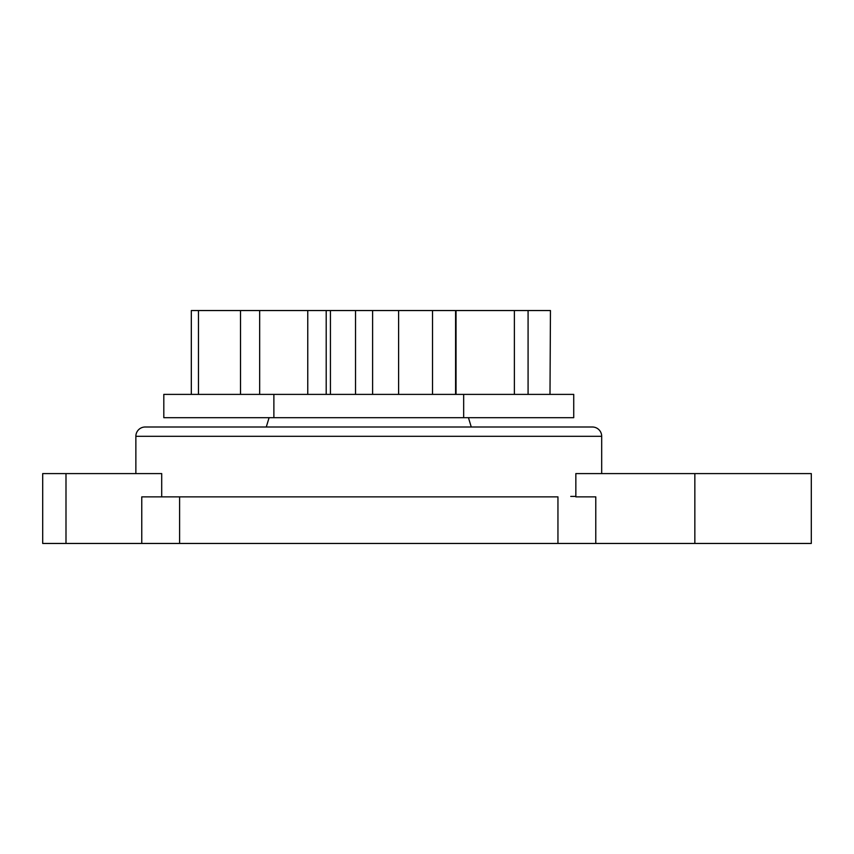 <?xml version="1.0" encoding="UTF-8"?>
<svg xmlns="http://www.w3.org/2000/svg" width="854" height="854" viewBox="0 0 854 854"><rect width="100%" height="100%" fill="white"/><g stroke="black" fill="none" stroke-linecap="round" stroke-linejoin="round"><path stroke-width="1.28" d="M601.686 473.586L601.686 436.319A9.319 9.319 0 0 0 592.366 427L145.18 427A9.319 9.319 0 0 0 135.861 436.319L601.686 436.319A9.319 9.319 0 0 0 592.366 427L145.18 427A9.319 9.319 0 0 0 135.861 436.319L135.861 468.483M575.842 473.586L575.842 496.868L575.842 473.586L811.3 473.586L811.3 543.454L811.3 473.586L694.846 473.586L694.846 543.454L811.3 543.454L595.782 543.454L694.846 543.454L694.846 473.586L575.842 473.586M575.842 496.409L570.75 496.409M601.686 468.483L601.686 436.319L135.861 436.319L135.861 473.586M42.7 473.586L161.705 473.586L42.7 473.586L42.7 543.454L65.993 543.454L65.993 473.586L65.993 543.454L141.764 543.454L141.764 496.868L179.596 496.868L179.596 543.454L42.7 543.454L42.7 473.586M141.764 496.868L141.764 543.454L595.782 543.454L595.782 496.868L575.842 496.868L595.782 496.868L595.782 543.454L557.95 543.454L557.95 496.868L179.596 496.868L557.95 496.868L557.95 543.454L179.596 543.454L179.596 496.868L141.764 496.868L161.705 496.868L161.705 473.586M372.6 310.546L372.6 394.388L372.6 310.546L191.317 310.546L191.317 394.388L191.317 310.546L198.459 310.546L198.459 394.388L198.459 310.546L240.518 310.546L240.518 394.388L240.518 310.546L259.669 310.546L259.669 394.388L259.669 310.546L307.76 310.546L307.76 394.388L307.76 310.546L330.434 310.546L330.434 394.388L330.434 310.546L355.52 310.546L355.52 394.388L355.52 310.546L398.604 310.546L372.6 310.546M550.446 310.546L549.997 394.388L550.446 310.546M269.085 417.681L266.288 427L269.085 417.681M471.248 427L468.462 417.681L471.248 427M573.728 394.388L573.728 417.681L573.728 394.388L463.669 394.388L463.669 417.681L573.728 417.681L463.669 417.681L463.669 394.388L273.878 394.388L573.728 394.388M273.878 394.388L163.808 394.388L273.878 394.388L273.878 417.681L463.669 417.681L273.878 417.681L273.878 394.388M163.808 417.681L273.878 417.681L163.808 417.681L163.808 394.388M398.604 394.388L398.604 310.546L398.604 394.388M432.53 394.388L432.53 310.546L398.604 310.546L432.53 310.546L432.53 394.388M455.588 394.388L455.588 310.546L432.53 310.546L455.588 310.546L455.588 394.388M456.025 394.388L456.025 310.546L456.025 394.388M514.375 394.388L514.375 310.546L456.025 310.546L514.375 310.546L514.375 394.388M528.082 394.388L528.082 310.546L514.375 310.546L528.082 310.546L528.082 394.388M528.082 310.546L549.997 310.546M326.196 394.388L326.196 310.546"/></g></svg>
